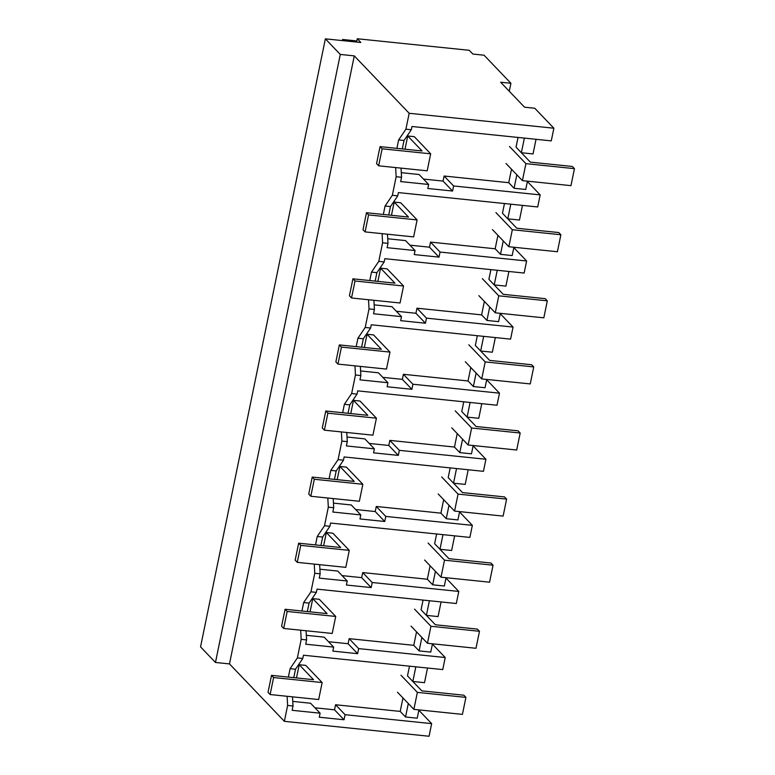 <?xml version="1.0" encoding="UTF-8"?>
<svg xmlns="http://www.w3.org/2000/svg" width="775" height="775" viewBox="0 0 775 775"><rect width="100%" height="100%" fill="white"/><g stroke="black" fill="none" stroke-linecap="round" stroke-linejoin="round"><path stroke-width="1.16" d="M340.283 54.434L354.282 55.877L409.181 113.286L553.873 128.214L534.779 108.248L524.51 107.183L500.65 82.227L510.919 83.283L484.065 55.209L472.866 54.056L469.282 50.307L357.265 38.75L360.84 42.489L325.364 38.837L200.551 646.873L215.469 662.47L340.283 54.434L325.364 38.837M409.181 113.286L405.906 129.193L411.302 129.745L404.027 140.488L402.293 148.926M553.873 128.214L551.277 140.876L411.971 126.499L411.302 129.745M536.038 139.297L533.035 153.944L521.362 152.743L524.375 138.095M527.446 181.156L525.741 189.468L514.067 188.267L508.739 182.687L444.104 176.022L443.058 181.088L423.479 179.073M522.476 205.394L519.463 220.032L507.799 218.831L502.462 213.251L504.457 203.534M513.883 247.254L512.178 255.556L500.505 254.355L495.167 248.775L497.938 235.319M508.904 271.483L505.901 286.12L494.227 284.919L488.899 279.339L490.895 269.623M500.311 313.342L498.606 321.654L486.942 320.453L481.604 314.873L484.365 301.407M495.341 337.571L492.338 352.218L480.665 351.007L475.327 345.437L477.323 335.711M486.748 379.43L485.043 387.742L473.37 386.541L468.042 380.961L470.803 367.495M481.769 403.659L478.766 418.306L467.102 417.105L461.764 411.525L463.76 401.808M473.176 445.518L471.471 453.83L459.808 452.629L454.47 447.049L457.231 433.593M468.207 469.757L465.203 484.394L453.53 483.193L448.202 477.613L450.188 467.897M459.614 511.616L457.909 519.928L446.235 518.717L440.907 513.147L443.668 499.681M454.644 535.845L451.631 550.492L439.968 549.281L434.63 543.711L436.625 533.985M446.051 577.704L444.337 586.016L432.673 584.815L427.335 579.235L430.106 565.769M441.072 601.933L438.069 616.58L426.395 615.379L421.067 609.799L423.063 600.073M432.479 643.792L430.774 652.104L419.11 650.903L413.772 645.323L416.533 631.867M427.509 668.031L424.497 682.668L412.833 681.467L407.495 675.887L409.491 666.171M418.917 709.89L417.212 718.202L405.538 716.991L400.2 711.411L402.971 697.955M510.919 83.283L509.282 91.256M357.265 38.75L356.577 42.053M354.282 55.877L229.477 663.913L215.469 662.47M229.477 663.913L284.367 721.322L429.059 736.25L431.656 723.627L345.078 714.695L335.575 704.746L334.529 709.822L314.941 707.798M287.118 696.289L287.622 705.444L284.367 721.322M300.681 630.201L301.184 639.356L297.377 657.917L290.102 668.66L288.368 677.098M314.253 564.103L314.757 573.268L310.949 591.829L303.664 602.562L301.94 611M327.815 498.015L328.319 507.17L324.512 525.741L317.237 536.474L315.502 544.912M341.387 431.927L341.891 441.082L338.074 459.643L330.799 470.386L329.065 478.824M354.95 365.839L355.454 374.993L351.647 393.555L344.371 404.298L342.637 412.736M368.512 299.741L369.026 308.905L365.209 327.467L357.934 338.2L356.2 346.638M382.085 233.653L382.588 242.807L378.781 261.378L371.496 272.112L369.772 280.55M395.647 167.565L396.151 176.719L392.344 195.281L385.068 206.024L383.334 214.462M405.906 129.193L398.631 139.926L396.897 148.364M398.631 139.926L404.027 140.488M401.043 168.117L401.547 177.272L400.665 181.583L428.633 184.46L419.12 174.52L401.295 172.68M518.029 137.437L516.034 147.163L521.362 152.743M516.838 174.801L514.067 188.267M527.378 181.505L540.185 194.893L453.617 185.961L444.104 176.022M396.151 176.719L401.547 177.272M540.185 194.893L537.705 206.964L398.408 192.588L397.74 195.843L390.464 206.576L388.73 215.014M453.617 185.961L452.571 191.037L443.058 181.088M428.633 184.46L427.81 188.48L452.571 191.037M392.344 195.281L397.74 195.843M508.739 182.687L511.5 169.231M432.411 644.141L445.218 657.529L442.748 669.6L303.442 655.224L302.773 658.479L295.498 669.212L293.764 677.65M415.836 666.82L412.833 681.467M297.377 657.917L302.773 658.479M445.218 657.529L358.651 648.607L357.604 653.674L348.101 643.725L328.513 641.71M301.184 639.356L306.58 639.917L305.699 644.219L333.667 647.096L332.843 651.116L357.604 653.674M292.514 696.851L293.018 706.006L292.136 710.307L320.104 713.194L310.591 703.245L292.766 701.404M400.2 711.411L335.575 704.746M408.299 703.535L405.538 716.991M431.656 723.627L418.849 710.229M290.102 668.66L295.498 669.212M287.622 705.444L293.018 706.006M345.078 714.695L344.042 719.762L334.529 709.822M320.104 713.194L319.271 717.214L344.042 719.762M510.802 204.183L507.799 218.831M387.481 234.205L387.984 243.369L387.103 247.671L415.071 250.557L405.558 240.608L387.733 238.768M409.907 245.162L429.495 247.186L430.532 242.11L495.167 248.775M503.266 240.899L500.505 254.355M513.806 247.593L526.622 260.991L440.045 252.059L430.532 242.11M385.068 206.024L390.464 206.576M382.588 242.807L387.984 243.369M526.622 260.991L524.142 273.052L384.836 258.685L384.177 261.931L376.892 272.664L375.168 281.102M440.045 252.059L439.008 257.126L429.495 247.186M415.071 250.557L414.238 254.578L439.008 257.126M378.781 261.378L384.177 261.931M497.24 270.281L494.227 284.919M373.908 300.303L374.422 309.457L373.531 313.759L401.498 316.646L391.985 306.697L374.16 304.856M396.345 311.25L415.933 313.274L416.969 308.198L481.604 314.873M489.703 306.987L486.942 320.453M500.243 313.681L513.05 327.079L426.483 318.147L416.969 308.198M371.496 272.112L376.892 272.664M369.026 308.905L374.422 309.457M513.05 327.079L510.58 339.14L371.273 324.773L370.605 328.019L363.33 338.762L361.596 347.2M426.483 318.147L425.436 323.223L415.933 313.274M401.498 316.646L400.675 320.666L425.436 323.223M365.209 327.467L370.605 328.019M483.668 336.369L480.665 351.007M360.346 366.391L360.85 375.546L359.968 379.847L387.936 382.734L378.423 372.794L360.598 370.954M382.772 377.347L402.361 379.363L403.407 374.296L468.042 380.961M476.131 373.075L473.37 386.541M486.681 379.769L499.488 393.167L412.91 384.235L403.407 374.296M357.934 338.2L363.33 338.762M355.454 374.993L360.85 375.546M499.488 393.167L497.007 405.238L357.711 390.862L357.043 394.117L349.767 404.85L348.033 413.288M412.91 384.235L411.874 389.312L402.361 379.363M387.936 382.734L387.113 386.754L411.874 389.312M351.647 393.555L357.043 394.117M470.105 402.457L467.102 417.105M346.783 432.479L347.287 441.643L346.406 445.945L374.364 448.832L364.86 438.882L347.026 437.042M369.21 443.436L388.798 445.451L389.835 440.384L454.47 447.049M462.568 439.173L459.808 452.629M473.108 445.867L485.915 459.265L399.348 450.333L389.835 440.384M344.371 404.298L349.767 404.85M341.891 441.082L347.287 441.643M485.915 459.265L483.445 471.326L344.139 456.95L343.47 460.205L336.195 470.938L334.461 479.376M399.348 450.333L398.302 455.4L388.798 445.451M374.364 448.832L373.54 452.842L398.302 455.4M338.074 459.643L343.47 460.205M456.533 468.546L453.53 483.193M333.211 498.577L333.715 507.732L332.833 512.033L360.801 514.92L351.288 504.971L333.463 503.13M355.647 509.524L375.226 511.548L376.272 506.472L440.907 513.147M449.006 505.261L446.235 518.717M459.546 511.955L472.353 525.353L385.785 516.421L376.272 506.472M330.799 470.386L336.195 470.938M328.319 507.17L333.715 507.732M472.353 525.353L469.873 537.414L330.576 523.048L329.908 526.293L322.632 537.036L320.898 545.474M385.785 516.421L384.739 521.488L375.226 511.548M360.801 514.92L359.978 518.94L384.739 521.488M324.512 525.741L329.908 526.293M442.971 534.643L439.968 549.281M319.649 564.665L320.153 573.82L319.271 578.121L347.229 581.008L337.726 571.059L319.901 569.228M342.075 575.612L361.663 577.637L362.7 572.57L427.335 579.235M435.434 571.349L432.673 584.815M445.974 578.043L458.79 591.441L372.213 582.509L362.7 572.57M317.237 536.474L322.632 537.036M314.757 573.268L320.153 573.82M458.79 591.441L456.31 603.512L317.004 589.136L316.345 592.381L309.06 603.124L307.336 611.562M372.213 582.509L371.177 587.586L361.663 577.637M347.229 581.008L346.406 585.028L371.177 587.586M310.949 591.829L316.345 592.381M429.408 600.732L426.395 615.379M306.077 630.753L306.58 639.917M333.667 647.096L324.153 637.157L306.328 635.316M413.772 645.323L349.137 638.658L348.101 643.725M421.871 637.438L419.11 650.903M358.651 648.607L349.137 638.658M303.664 602.562L309.06 603.124M342.385 40.591L342.618 39.486L343.809 40.736M342.618 39.486L356.81 40.949M422.055 150.96L380.05 146.63L382.133 148.81L430.677 153.818L414.276 136.662L407.737 135.993L422.055 150.96M380.05 146.63L376.563 163.622L378.646 165.811L427.19 170.82L430.677 153.818M382.133 148.81L378.646 165.811M407.737 135.993L405.025 149.207M408.493 217.058L366.478 212.718L368.571 214.907L417.115 219.916L400.704 202.75L394.175 202.081L408.493 217.058M366.478 212.718L362.991 229.72L365.083 231.899L413.627 236.908L417.115 219.916M368.571 214.907L365.083 231.899M394.175 202.081L391.462 215.295M394.921 283.146L352.916 278.816L355.008 280.996L403.552 286.004L387.142 268.847L380.603 268.169L394.921 283.146M352.916 278.816L349.428 295.808L351.521 297.988L400.055 302.996L403.552 286.004M355.008 280.996L351.521 297.988M380.603 268.169L377.89 281.393M381.358 349.234L339.353 344.904L341.436 347.084L389.98 352.092L373.579 334.936L367.04 334.257L381.358 349.234M339.353 344.904L335.866 361.896L337.948 364.085L386.493 369.094L389.98 352.092M341.436 347.084L337.948 364.085M367.04 334.257L364.327 347.481M367.796 415.323L325.781 410.992L327.873 413.182L376.418 418.19L360.007 401.024L353.478 400.355L367.796 415.323M325.781 410.992L322.293 427.984L324.386 430.173L372.93 435.182L376.418 418.19M327.873 413.182L324.386 430.173M353.478 400.355L350.765 413.569M354.223 481.42L312.218 477.08L314.301 479.27L362.845 484.278L346.444 467.122L339.905 466.443L354.223 481.42M312.218 477.08L308.731 494.082L310.814 496.262L359.358 501.27L362.845 484.278M314.301 479.27L310.814 496.262M339.905 466.443L337.193 479.657M340.661 547.508L298.646 543.178L300.739 545.358L349.283 550.366L332.872 533.21L326.343 532.532L340.661 547.508M298.646 543.178L295.159 560.17L297.251 562.35L345.795 567.358L349.283 550.366M300.739 545.358L297.251 562.35M326.343 532.532L323.63 545.755M327.089 613.597L285.084 609.266L287.176 611.446L335.72 616.454L319.31 599.298L312.771 598.629L327.089 613.597M285.084 609.266L281.596 626.258L283.679 628.447L332.223 633.456L335.72 616.454M287.176 611.446L283.679 628.447M312.771 598.629L310.058 611.843M313.526 679.694L271.521 675.354L273.604 677.544L322.148 682.552L305.738 665.386L299.208 664.717L313.526 679.694M271.521 675.354L268.024 692.356L270.117 694.536L318.661 699.544L322.148 682.552M273.604 677.544L270.117 694.536M299.208 664.717L296.496 677.931M509.495 146.485L525.905 163.641L574.449 168.65L572.357 166.47L530.352 162.14L516.034 147.163M525.905 163.641L522.418 180.643L570.962 185.651L574.449 168.65M506.007 163.477L522.418 180.643M495.932 212.573L512.333 229.739L560.877 234.748L558.794 232.558L516.78 228.228L502.462 213.251M512.333 229.739L508.846 246.731L557.39 251.739L560.877 234.748M492.435 229.574L508.846 246.731M482.36 278.671L498.771 295.827L547.315 300.836L545.222 298.656L503.217 294.316L488.899 279.339M498.771 295.827L495.283 312.819L543.827 317.827L547.315 300.836M478.873 295.662L495.283 312.819M468.798 344.759L485.198 361.915L533.743 366.924L531.66 364.744L489.645 360.404L475.327 345.437M485.198 361.915L481.711 378.917L530.255 383.925L533.743 366.924M465.31 361.751L481.711 378.917M455.225 410.847L471.636 428.013L520.18 433.022L518.087 430.832L476.082 426.502L461.764 411.525M471.636 428.013L468.148 445.005L516.692 450.013L520.18 433.022M451.738 427.848L468.148 445.005M441.663 476.945L458.073 494.101L506.618 499.11L504.525 496.92L462.52 492.59L448.202 477.613M458.073 494.101L454.576 511.093L503.12 516.102L506.618 499.11M438.175 493.937L454.576 511.093M428.091 543.033L444.501 560.189L493.045 565.198L490.963 563.018L448.948 558.678L434.63 543.711M444.501 560.189L441.014 577.181L489.558 582.19L493.045 565.198M424.603 560.025L441.014 577.181M414.528 609.121L430.939 626.278L479.483 631.286L477.39 629.106L435.385 624.776L421.067 609.799M430.939 626.278L427.451 643.279L475.995 648.288L479.483 631.286M411.041 626.113L427.451 643.279M400.966 675.209L417.367 692.375L465.911 697.384L463.828 695.194L421.813 690.864L407.495 675.887M417.367 692.375L413.879 709.367L462.423 714.376L465.911 697.384M397.478 692.211L413.879 709.367"/></g></svg>
